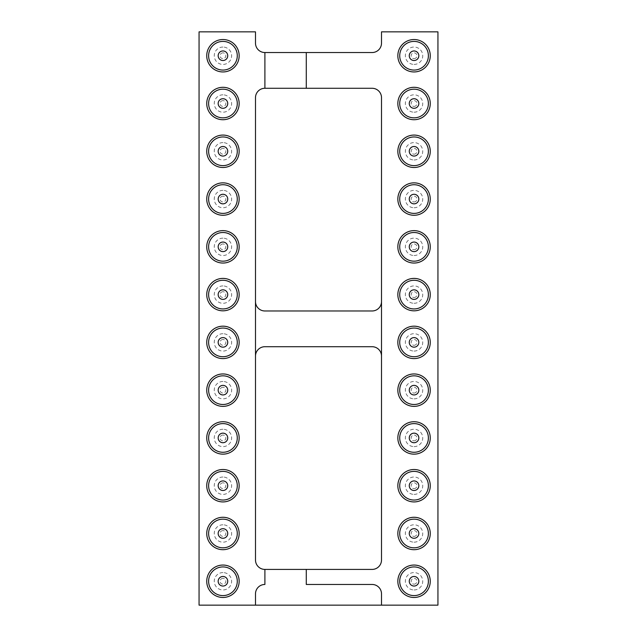 <?xml version="1.0" encoding="UTF-8"?>
<svg xmlns="http://www.w3.org/2000/svg" width="637" height="637" viewBox="0 0 637 637"><rect width="100%" height="100%" fill="white"/><g stroke="black" fill="none" stroke-linecap="round" stroke-linejoin="round"><path stroke-width="0.48" stroke-dasharray="3.19 2.39" d="M264.896 52.537A9.404 9.404 0 0 1 255.493 43.133L255.493 31.85L199.062 31.85L199.062 605.15L437.938 605.15L437.938 31.85L381.507 31.85L381.507 43.133A9.404 9.404 0 0 1 372.104 52.537L264.896 52.537L264.896 88.28L372.104 88.28A9.404 9.404 0 0 1 381.507 97.684L381.507 301.572A9.404 9.404 0 0 1 372.104 310.975L264.896 310.975A9.404 9.404 0 0 1 255.493 301.572L255.493 97.684A9.404 9.404 0 0 1 264.896 88.28M381.507 356.115L381.507 560.011A9.404 9.404 0 0 1 372.104 569.414L264.896 569.414A9.404 9.404 0 0 1 255.493 560.011L255.493 356.115A9.404 9.404 0 0 1 264.896 346.711L372.104 346.711A9.404 9.404 0 0 1 381.507 356.115L381.507 301.572M222.95 373.951A16.212 16.212 0 0 1 236.988 398.268A16.212 16.212 0 0 1 208.912 398.268A16.212 16.212 0 0 1 222.95 373.951M222.95 326.176A16.212 16.212 0 0 1 236.988 350.493A16.212 16.212 0 0 1 208.912 350.493A16.212 16.212 0 0 1 222.95 326.176M222.95 230.626A16.212 16.212 0 0 1 236.988 254.943A16.212 16.212 0 0 1 208.912 254.943A16.212 16.212 0 0 1 222.95 230.626M222.95 278.401A16.212 16.212 0 0 1 236.988 302.718A16.212 16.212 0 0 1 208.912 302.718A16.212 16.212 0 0 1 222.95 278.401M222.95 87.301A16.212 16.212 0 0 1 236.988 111.618A16.212 16.212 0 0 1 208.912 111.618A16.212 16.212 0 0 1 222.95 87.301M222.95 135.076A16.212 16.212 0 0 1 236.988 159.393A16.212 16.212 0 0 1 208.912 159.393A16.212 16.212 0 0 1 222.95 135.076M222.95 182.851A16.212 16.212 0 0 1 236.988 207.168A16.212 16.212 0 0 1 208.912 207.168A16.212 16.212 0 0 1 222.95 182.851M222.95 565.051A16.212 16.212 0 0 1 236.988 589.368A16.212 16.212 0 0 1 208.912 589.368A16.212 16.212 0 0 1 222.95 565.051M222.95 469.501A16.212 16.212 0 0 1 236.988 493.818A16.212 16.212 0 0 1 208.912 493.818A16.212 16.212 0 0 1 222.95 469.501M222.95 517.276A16.212 16.212 0 0 1 236.988 541.593A16.212 16.212 0 0 1 208.912 541.593A16.212 16.212 0 0 1 222.95 517.276M222.95 421.726A16.212 16.212 0 0 1 236.988 446.043A16.212 16.212 0 0 1 208.912 446.043A16.212 16.212 0 0 1 222.95 421.726M222.95 39.526A16.212 16.212 0 0 1 236.988 63.843A16.212 16.212 0 0 1 208.912 63.843A16.212 16.212 0 0 1 222.95 39.526M414.05 454.149A16.212 16.212 0 0 1 400.012 429.832A16.212 16.212 0 0 1 428.088 429.832A16.212 16.212 0 0 1 414.05 454.149M414.05 406.374A16.212 16.212 0 0 1 400.012 382.057A16.212 16.212 0 0 1 428.088 382.057A16.212 16.212 0 0 1 414.05 406.374M414.05 358.599A16.212 16.212 0 0 1 400.012 334.282A16.212 16.212 0 0 1 428.088 334.282A16.212 16.212 0 0 1 414.05 358.599M414.05 215.274A16.212 16.212 0 0 1 400.012 190.957A16.212 16.212 0 0 1 428.088 190.957A16.212 16.212 0 0 1 414.05 215.274M414.05 263.049A16.212 16.212 0 0 1 400.012 238.732A16.212 16.212 0 0 1 428.088 238.732A16.212 16.212 0 0 1 414.05 263.049M414.05 310.824A16.212 16.212 0 0 1 400.012 286.507A16.212 16.212 0 0 1 428.088 286.507A16.212 16.212 0 0 1 414.05 310.824M414.05 119.724A16.212 16.212 0 0 1 400.012 95.407A16.212 16.212 0 0 1 428.088 95.407A16.212 16.212 0 0 1 414.05 119.724M414.05 167.499A16.212 16.212 0 0 1 400.012 143.182A16.212 16.212 0 0 1 428.088 143.182A16.212 16.212 0 0 1 414.05 167.499M414.05 71.949A16.212 16.212 0 0 1 400.012 47.632A16.212 16.212 0 0 1 428.088 47.632A16.212 16.212 0 0 1 414.05 71.949M414.05 501.924A16.212 16.212 0 0 1 400.012 477.607A16.212 16.212 0 0 1 428.088 477.607A16.212 16.212 0 0 1 414.05 501.924M414.05 549.699A16.212 16.212 0 0 1 400.012 525.382A16.212 16.212 0 0 1 428.088 525.382A16.212 16.212 0 0 1 414.05 549.699M414.05 597.474A16.212 16.212 0 0 1 400.012 573.157A16.212 16.212 0 0 1 428.088 573.157A16.212 16.212 0 0 1 414.05 597.474M255.493 605.15L255.493 593.867A9.404 9.404 0 0 1 264.896 584.463L264.896 569.414M306.278 569.414L306.278 584.463L372.104 584.463A9.404 9.404 0 0 1 381.507 593.867L381.507 605.15M222.95 328.055A14.332 14.332 0 0 0 210.536 349.554A14.332 14.332 0 0 0 235.364 349.554A14.332 14.332 0 0 0 222.95 328.055A14.332 14.332 0 0 0 210.536 349.554A14.332 14.332 0 0 0 235.364 349.554A14.332 14.332 0 0 0 222.95 328.055M222.95 280.28A14.332 14.332 0 0 0 210.536 301.779A14.332 14.332 0 0 0 235.364 301.779A14.332 14.332 0 0 0 222.95 280.28A14.332 14.332 0 0 0 210.536 301.779A14.332 14.332 0 0 0 235.364 301.779A14.332 14.332 0 0 0 222.95 280.28M222.95 232.505A14.332 14.332 0 0 0 210.536 254.004A14.332 14.332 0 0 0 235.364 254.004A14.332 14.332 0 0 0 222.95 232.505A14.332 14.332 0 0 0 210.536 254.004A14.332 14.332 0 0 0 235.364 254.004A14.332 14.332 0 0 0 222.95 232.505M222.95 136.955A14.332 14.332 0 0 0 210.536 158.454A14.332 14.332 0 0 0 235.364 158.454A14.332 14.332 0 0 0 222.95 136.955A14.332 14.332 0 0 0 210.536 158.454A14.332 14.332 0 0 0 235.364 158.454A14.332 14.332 0 0 0 222.95 136.955M222.95 184.73A14.332 14.332 0 0 0 210.536 206.229A14.332 14.332 0 0 0 235.364 206.229A14.332 14.332 0 0 0 222.95 184.73A14.332 14.332 0 0 0 210.536 206.229A14.332 14.332 0 0 0 235.364 206.229A14.332 14.332 0 0 0 222.95 184.73M222.95 89.18A14.332 14.332 0 0 0 210.536 110.679A14.332 14.332 0 0 0 235.364 110.679A14.332 14.332 0 0 0 222.95 89.18A14.332 14.332 0 0 0 210.536 110.679A14.332 14.332 0 0 0 235.364 110.679A14.332 14.332 0 0 0 222.95 89.18M222.95 423.605A14.332 14.332 0 0 0 210.536 445.104A14.332 14.332 0 0 0 235.364 445.104A14.332 14.332 0 0 0 222.95 423.605A14.332 14.332 0 0 0 210.536 445.104A14.332 14.332 0 0 0 235.364 445.104A14.332 14.332 0 0 0 222.95 423.605M222.95 375.83A14.332 14.332 0 0 0 210.536 397.329A14.332 14.332 0 0 0 235.364 397.329A14.332 14.332 0 0 0 222.95 375.83A14.332 14.332 0 0 0 210.536 397.329A14.332 14.332 0 0 0 235.364 397.329A14.332 14.332 0 0 0 222.95 375.83M255.493 301.572L255.493 356.115M414.05 213.395A14.332 14.332 0 0 0 426.464 191.896A14.332 14.332 0 0 0 401.636 191.896A14.332 14.332 0 0 0 414.05 213.395A14.332 14.332 0 0 0 426.464 191.896A14.332 14.332 0 0 0 401.636 191.896A14.332 14.332 0 0 0 414.05 213.395M414.05 165.62A14.332 14.332 0 0 0 426.464 144.121A14.332 14.332 0 0 0 401.636 144.121A14.332 14.332 0 0 0 414.05 165.62A14.332 14.332 0 0 0 426.464 144.121A14.332 14.332 0 0 0 401.636 144.121A14.332 14.332 0 0 0 414.05 165.62M414.05 117.845A14.332 14.332 0 0 0 426.464 96.346A14.332 14.332 0 0 0 401.636 96.346A14.332 14.332 0 0 0 414.05 117.845A14.332 14.332 0 0 0 426.464 96.346A14.332 14.332 0 0 0 401.636 96.346A14.332 14.332 0 0 0 414.05 117.845M414.05 261.17A14.332 14.332 0 0 0 426.464 239.671A14.332 14.332 0 0 0 401.636 239.671A14.332 14.332 0 0 0 414.05 261.17A14.332 14.332 0 0 0 426.464 239.671A14.332 14.332 0 0 0 401.636 239.671A14.332 14.332 0 0 0 414.05 261.17M414.05 404.495A14.332 14.332 0 0 0 426.464 382.996A14.332 14.332 0 0 0 401.636 382.996A14.332 14.332 0 0 0 414.05 404.495A14.332 14.332 0 0 0 426.464 382.996A14.332 14.332 0 0 0 401.636 382.996A14.332 14.332 0 0 0 414.05 404.495M414.05 308.945A14.332 14.332 0 0 0 426.464 287.446A14.332 14.332 0 0 0 401.636 287.446A14.332 14.332 0 0 0 414.05 308.945A14.332 14.332 0 0 0 426.464 287.446A14.332 14.332 0 0 0 401.636 287.446A14.332 14.332 0 0 0 414.05 308.945M414.05 452.27A14.332 14.332 0 0 0 426.464 430.771A14.332 14.332 0 0 0 401.636 430.771A14.332 14.332 0 0 0 414.05 452.27A14.332 14.332 0 0 0 426.464 430.771A14.332 14.332 0 0 0 401.636 430.771A14.332 14.332 0 0 0 414.05 452.27M222.95 471.38A14.332 14.332 0 0 0 210.536 492.879A14.332 14.332 0 0 0 235.364 492.879A14.332 14.332 0 0 0 222.95 471.38A14.332 14.332 0 0 0 210.536 492.879A14.332 14.332 0 0 0 235.364 492.879A14.332 14.332 0 0 0 222.95 471.38M414.05 500.045A14.332 14.332 0 0 0 426.464 478.546A14.332 14.332 0 0 0 401.636 478.546A14.332 14.332 0 0 0 414.05 500.045A14.332 14.332 0 0 0 426.464 478.546A14.332 14.332 0 0 0 401.636 478.546A14.332 14.332 0 0 0 414.05 500.045M222.95 519.155A14.332 14.332 0 0 0 210.536 540.654A14.332 14.332 0 0 0 235.364 540.654A14.332 14.332 0 0 0 222.95 519.155A14.332 14.332 0 0 0 210.536 540.654A14.332 14.332 0 0 0 235.364 540.654A14.332 14.332 0 0 0 222.95 519.155M414.05 547.82A14.332 14.332 0 0 0 426.464 526.321A14.332 14.332 0 0 0 401.636 526.321A14.332 14.332 0 0 0 414.05 547.82A14.332 14.332 0 0 0 426.464 526.321A14.332 14.332 0 0 0 401.636 526.321A14.332 14.332 0 0 0 414.05 547.82M414.05 595.595A14.332 14.332 0 0 0 426.464 574.096A14.332 14.332 0 0 0 401.636 574.096A14.332 14.332 0 0 0 414.05 595.595A14.332 14.332 0 0 0 426.464 574.096A14.332 14.332 0 0 0 401.636 574.096A14.332 14.332 0 0 0 414.05 595.595M414.05 356.72A14.332 14.332 0 0 0 426.464 335.221A14.332 14.332 0 0 0 401.636 335.221A14.332 14.332 0 0 0 414.05 356.72A14.332 14.332 0 0 0 426.464 335.221A14.332 14.332 0 0 0 401.636 335.221A14.332 14.332 0 0 0 414.05 356.72M222.95 566.93A14.332 14.332 0 0 0 210.536 588.429A14.332 14.332 0 0 0 235.364 588.429A14.332 14.332 0 0 0 222.95 566.93A14.332 14.332 0 0 0 210.536 588.429A14.332 14.332 0 0 0 235.364 588.429A14.332 14.332 0 0 0 222.95 566.93M414.05 70.07A14.332 14.332 0 0 0 426.464 48.571A14.332 14.332 0 0 0 401.636 48.571A14.332 14.332 0 0 0 414.05 70.07A14.332 14.332 0 0 0 426.464 48.571A14.332 14.332 0 0 0 401.636 48.571A14.332 14.332 0 0 0 414.05 70.07M222.95 41.405A14.332 14.332 0 0 0 210.536 62.904A14.332 14.332 0 0 0 235.364 62.904A14.332 14.332 0 0 0 222.95 41.405A14.332 14.332 0 0 0 210.536 62.904A14.332 14.332 0 0 0 235.364 62.904A14.332 14.332 0 0 0 222.95 41.405M306.278 88.28L306.278 52.537M222.95 333.7A8.687 8.687 0 0 0 215.425 346.735A8.687 8.687 0 0 0 230.475 346.735A8.687 8.687 0 0 0 222.95 333.7M222.95 285.925A8.687 8.687 0 0 0 215.425 298.96A8.687 8.687 0 0 0 230.475 298.96A8.687 8.687 0 0 0 222.95 285.925M222.95 238.15A8.687 8.687 0 0 0 215.425 251.185A8.687 8.687 0 0 0 230.475 251.185A8.687 8.687 0 0 0 222.95 238.15M222.95 142.6A8.687 8.687 0 0 0 215.425 155.635A8.687 8.687 0 0 0 230.475 155.635A8.687 8.687 0 0 0 222.95 142.6M222.95 190.375A8.687 8.687 0 0 0 215.425 203.41A8.687 8.687 0 0 0 230.475 203.41A8.687 8.687 0 0 0 222.95 190.375M222.95 94.825A8.687 8.687 0 0 0 215.425 107.86A8.687 8.687 0 0 0 230.475 107.86A8.687 8.687 0 0 0 222.95 94.825M222.95 429.25A8.687 8.687 0 0 0 215.425 442.285A8.687 8.687 0 0 0 230.475 442.285A8.687 8.687 0 0 0 222.95 429.25M222.95 381.475A8.687 8.687 0 0 0 215.425 394.51A8.687 8.687 0 0 0 230.475 394.51A8.687 8.687 0 0 0 222.95 381.475M414.05 207.75A8.687 8.687 0 0 0 421.575 194.715A8.687 8.687 0 0 0 406.525 194.715A8.687 8.687 0 0 0 414.05 207.75M414.05 159.975A8.687 8.687 0 0 0 421.575 146.94A8.687 8.687 0 0 0 406.525 146.94A8.687 8.687 0 0 0 414.05 159.975M414.05 112.2A8.687 8.687 0 0 0 421.575 99.165A8.687 8.687 0 0 0 406.525 99.165A8.687 8.687 0 0 0 414.05 112.2M414.05 255.525A8.687 8.687 0 0 0 421.575 242.49A8.687 8.687 0 0 0 406.525 242.49A8.687 8.687 0 0 0 414.05 255.525M414.05 398.85A8.687 8.687 0 0 0 421.575 385.815A8.687 8.687 0 0 0 406.525 385.815A8.687 8.687 0 0 0 414.05 398.85M414.05 303.3A8.687 8.687 0 0 0 421.575 290.265A8.687 8.687 0 0 0 406.525 290.265A8.687 8.687 0 0 0 414.05 303.3M414.05 446.625A8.687 8.687 0 0 0 421.575 433.59A8.687 8.687 0 0 0 406.525 433.59A8.687 8.687 0 0 0 414.05 446.625M222.95 477.025A8.687 8.687 0 0 0 215.425 490.06A8.687 8.687 0 0 0 230.475 490.06A8.687 8.687 0 0 0 222.95 477.025M414.05 494.4A8.687 8.687 0 0 0 421.575 481.365A8.687 8.687 0 0 0 406.525 481.365A8.687 8.687 0 0 0 414.05 494.4M222.95 524.8A8.687 8.687 0 0 0 215.425 537.835A8.687 8.687 0 0 0 230.475 537.835A8.687 8.687 0 0 0 222.95 524.8M414.05 542.175A8.687 8.687 0 0 0 421.575 529.14A8.687 8.687 0 0 0 406.525 529.14A8.687 8.687 0 0 0 414.05 542.175M414.05 589.95A8.687 8.687 0 0 0 421.575 576.915A8.687 8.687 0 0 0 406.525 576.915A8.687 8.687 0 0 0 414.05 589.95M414.05 351.075A8.687 8.687 0 0 0 421.575 338.04A8.687 8.687 0 0 0 406.525 338.04A8.687 8.687 0 0 0 414.05 351.075M222.95 572.575A8.687 8.687 0 0 0 215.425 585.61A8.687 8.687 0 0 0 230.475 585.61A8.687 8.687 0 0 0 222.95 572.575M414.05 64.425A8.687 8.687 0 0 0 421.575 51.39A8.687 8.687 0 0 0 406.525 51.39A8.687 8.687 0 0 0 414.05 64.425M222.95 47.05A8.687 8.687 0 0 0 215.425 60.085A8.687 8.687 0 0 0 230.475 60.085A8.687 8.687 0 0 0 222.95 47.05M222.95 337.61A4.777 4.777 0 0 0 218.81 344.776A4.777 4.777 0 0 0 227.09 344.776A4.777 4.777 0 0 0 222.95 337.61A4.777 4.777 0 0 0 218.81 344.776A4.777 4.777 0 0 0 227.09 344.776A4.777 4.777 0 0 0 222.95 337.61M222.95 289.835A4.777 4.777 0 0 0 218.81 297.001A4.777 4.777 0 0 0 227.09 297.001A4.777 4.777 0 0 0 222.95 289.835A4.777 4.777 0 0 0 218.81 297.001A4.777 4.777 0 0 0 227.09 297.001A4.777 4.777 0 0 0 222.95 289.835M222.95 242.06A4.777 4.777 0 0 0 218.81 249.226A4.777 4.777 0 0 0 227.09 249.226A4.777 4.777 0 0 0 222.95 242.06A4.777 4.777 0 0 0 218.81 249.226A4.777 4.777 0 0 0 227.09 249.226A4.777 4.777 0 0 0 222.95 242.06M222.95 146.51A4.777 4.777 0 0 0 218.81 153.676A4.777 4.777 0 0 0 227.09 153.676A4.777 4.777 0 0 0 222.95 146.51A4.777 4.777 0 0 0 218.81 153.676A4.777 4.777 0 0 0 227.09 153.676A4.777 4.777 0 0 0 222.95 146.51M222.95 194.285A4.777 4.777 0 0 0 218.81 201.451A4.777 4.777 0 0 0 227.09 201.451A4.777 4.777 0 0 0 222.95 194.285A4.777 4.777 0 0 0 218.81 201.451A4.777 4.777 0 0 0 227.09 201.451A4.777 4.777 0 0 0 222.95 194.285M222.95 98.735A4.777 4.777 0 0 0 218.81 105.901A4.777 4.777 0 0 0 227.09 105.901A4.777 4.777 0 0 0 222.95 98.735A4.777 4.777 0 0 0 218.81 105.901A4.777 4.777 0 0 0 227.09 105.901A4.777 4.777 0 0 0 222.95 98.735M222.95 433.16A4.777 4.777 0 0 0 218.81 440.326A4.777 4.777 0 0 0 227.09 440.326A4.777 4.777 0 0 0 222.95 433.16A4.777 4.777 0 0 0 218.81 440.326A4.777 4.777 0 0 0 227.09 440.326A4.777 4.777 0 0 0 222.95 433.16M222.95 385.385A4.777 4.777 0 0 0 218.81 392.551A4.777 4.777 0 0 0 227.09 392.551A4.777 4.777 0 0 0 222.95 385.385A4.777 4.777 0 0 0 218.81 392.551A4.777 4.777 0 0 0 227.09 392.551A4.777 4.777 0 0 0 222.95 385.385M414.05 203.84A4.777 4.777 0 0 0 418.191 196.674A4.777 4.777 0 0 0 409.909 196.674A4.777 4.777 0 0 0 414.05 203.84A4.777 4.777 0 0 0 418.191 196.674A4.777 4.777 0 0 0 409.909 196.674A4.777 4.777 0 0 0 414.05 203.84M414.05 156.065A4.777 4.777 0 0 0 418.191 148.899A4.777 4.777 0 0 0 409.909 148.899A4.777 4.777 0 0 0 414.05 156.065A4.777 4.777 0 0 0 418.191 148.899A4.777 4.777 0 0 0 409.909 148.899A4.777 4.777 0 0 0 414.05 156.065M414.05 108.29A4.777 4.777 0 0 0 418.191 101.124A4.777 4.777 0 0 0 409.909 101.124A4.777 4.777 0 0 0 414.05 108.29A4.777 4.777 0 0 0 418.191 101.124A4.777 4.777 0 0 0 409.909 101.124A4.777 4.777 0 0 0 414.05 108.29M414.05 251.615A4.777 4.777 0 0 0 418.191 244.449A4.777 4.777 0 0 0 409.909 244.449A4.777 4.777 0 0 0 414.05 251.615A4.777 4.777 0 0 0 418.191 244.449A4.777 4.777 0 0 0 409.909 244.449A4.777 4.777 0 0 0 414.05 251.615M414.05 394.94A4.777 4.777 0 0 0 418.191 387.774A4.777 4.777 0 0 0 409.909 387.774A4.777 4.777 0 0 0 414.05 394.94A4.777 4.777 0 0 0 418.191 387.774A4.777 4.777 0 0 0 409.909 387.774A4.777 4.777 0 0 0 414.05 394.94M414.05 299.39A4.777 4.777 0 0 0 418.191 292.224A4.777 4.777 0 0 0 409.909 292.224A4.777 4.777 0 0 0 414.05 299.39A4.777 4.777 0 0 0 418.191 292.224A4.777 4.777 0 0 0 409.909 292.224A4.777 4.777 0 0 0 414.05 299.39M414.05 442.715A4.777 4.777 0 0 0 418.191 435.549A4.777 4.777 0 0 0 409.909 435.549A4.777 4.777 0 0 0 414.05 442.715A4.777 4.777 0 0 0 418.191 435.549A4.777 4.777 0 0 0 409.909 435.549A4.777 4.777 0 0 0 414.05 442.715M222.95 480.935A4.777 4.777 0 0 0 218.81 488.101A4.777 4.777 0 0 0 227.09 488.101A4.777 4.777 0 0 0 222.95 480.935A4.777 4.777 0 0 0 218.81 488.101A4.777 4.777 0 0 0 227.09 488.101A4.777 4.777 0 0 0 222.95 480.935M414.05 490.49A4.777 4.777 0 0 0 418.191 483.324A4.777 4.777 0 0 0 409.909 483.324A4.777 4.777 0 0 0 414.05 490.49A4.777 4.777 0 0 0 418.191 483.324A4.777 4.777 0 0 0 409.909 483.324A4.777 4.777 0 0 0 414.05 490.49M222.95 528.71A4.777 4.777 0 0 0 218.81 535.876A4.777 4.777 0 0 0 227.09 535.876A4.777 4.777 0 0 0 222.95 528.71A4.777 4.777 0 0 0 218.81 535.876A4.777 4.777 0 0 0 227.09 535.876A4.777 4.777 0 0 0 222.95 528.71M414.05 538.265A4.777 4.777 0 0 0 418.191 531.099A4.777 4.777 0 0 0 409.909 531.099A4.777 4.777 0 0 0 414.05 538.265A4.777 4.777 0 0 0 418.191 531.099A4.777 4.777 0 0 0 409.909 531.099A4.777 4.777 0 0 0 414.05 538.265M414.05 586.04A4.777 4.777 0 0 0 418.191 578.874A4.777 4.777 0 0 0 409.909 578.874A4.777 4.777 0 0 0 414.05 586.04A4.777 4.777 0 0 0 418.191 578.874A4.777 4.777 0 0 0 409.909 578.874A4.777 4.777 0 0 0 414.05 586.04M414.05 347.165A4.777 4.777 0 0 0 418.191 339.999A4.777 4.777 0 0 0 409.909 339.999A4.777 4.777 0 0 0 414.05 347.165A4.777 4.777 0 0 0 418.191 339.999A4.777 4.777 0 0 0 409.909 339.999A4.777 4.777 0 0 0 414.05 347.165M222.95 576.485A4.777 4.777 0 0 0 218.81 583.651A4.777 4.777 0 0 0 227.09 583.651A4.777 4.777 0 0 0 222.95 576.485A4.777 4.777 0 0 0 218.81 583.651A4.777 4.777 0 0 0 227.09 583.651A4.777 4.777 0 0 0 222.95 576.485M414.05 60.515A4.777 4.777 0 0 0 418.191 53.349A4.777 4.777 0 0 0 409.909 53.349A4.777 4.777 0 0 0 414.05 60.515A4.777 4.777 0 0 0 418.191 53.349A4.777 4.777 0 0 0 409.909 53.349A4.777 4.777 0 0 0 414.05 60.515M222.95 50.96A4.777 4.777 0 0 0 218.81 58.126A4.777 4.777 0 0 0 227.09 58.126A4.777 4.777 0 0 0 222.95 50.96A4.777 4.777 0 0 0 218.81 58.126A4.777 4.777 0 0 0 227.09 58.126A4.777 4.777 0 0 0 222.95 50.96M222.95 394.94A4.777 4.777 0 0 1 218.81 387.774A4.777 4.777 0 0 1 227.09 387.774A4.777 4.777 0 0 1 222.95 394.94M222.95 347.165A4.777 4.777 0 0 1 218.81 339.999A4.777 4.777 0 0 1 227.09 339.999A4.777 4.777 0 0 1 222.95 347.165M222.95 251.615A4.777 4.777 0 0 1 218.81 244.449A4.777 4.777 0 0 1 227.09 244.449A4.777 4.777 0 0 1 222.95 251.615M222.95 299.39A4.777 4.777 0 0 1 218.81 292.224A4.777 4.777 0 0 1 227.09 292.224A4.777 4.777 0 0 1 222.95 299.39M222.95 108.29A4.777 4.777 0 0 1 218.81 101.124A4.777 4.777 0 0 1 227.09 101.124A4.777 4.777 0 0 1 222.95 108.29M222.95 156.065A4.777 4.777 0 0 1 218.81 148.899A4.777 4.777 0 0 1 227.09 148.899A4.777 4.777 0 0 1 222.95 156.065M222.95 203.84A4.777 4.777 0 0 1 218.81 196.674A4.777 4.777 0 0 1 227.09 196.674A4.777 4.777 0 0 1 222.95 203.84M222.95 586.04A4.777 4.777 0 0 1 218.81 578.874A4.777 4.777 0 0 1 227.09 578.874A4.777 4.777 0 0 1 222.95 586.04M222.95 490.49A4.777 4.777 0 0 1 218.81 483.324A4.777 4.777 0 0 1 227.09 483.324A4.777 4.777 0 0 1 222.95 490.49M222.95 538.265A4.777 4.777 0 0 1 218.81 531.099A4.777 4.777 0 0 1 227.09 531.099A4.777 4.777 0 0 1 222.95 538.265M222.95 442.715A4.777 4.777 0 0 1 218.81 435.549A4.777 4.777 0 0 1 227.09 435.549A4.777 4.777 0 0 1 222.95 442.715M222.95 60.515A4.777 4.777 0 0 1 218.81 53.349A4.777 4.777 0 0 1 227.09 53.349A4.777 4.777 0 0 1 222.95 60.515M414.05 433.16A4.777 4.777 0 0 1 418.191 440.326A4.777 4.777 0 0 1 409.909 440.326A4.777 4.777 0 0 1 414.05 433.16M414.05 385.385A4.777 4.777 0 0 1 418.191 392.551A4.777 4.777 0 0 1 409.909 392.551A4.777 4.777 0 0 1 414.05 385.385M414.05 337.61A4.777 4.777 0 0 1 418.191 344.776A4.777 4.777 0 0 1 409.909 344.776A4.777 4.777 0 0 1 414.05 337.61M414.05 194.285A4.777 4.777 0 0 1 418.191 201.451A4.777 4.777 0 0 1 409.909 201.451A4.777 4.777 0 0 1 414.05 194.285M414.05 242.06A4.777 4.777 0 0 1 418.191 249.226A4.777 4.777 0 0 1 409.909 249.226A4.777 4.777 0 0 1 414.05 242.06M414.05 289.835A4.777 4.777 0 0 1 418.191 297.001A4.777 4.777 0 0 1 409.909 297.001A4.777 4.777 0 0 1 414.05 289.835M414.05 98.735A4.777 4.777 0 0 1 418.191 105.901A4.777 4.777 0 0 1 409.909 105.901A4.777 4.777 0 0 1 414.05 98.735M414.05 146.51A4.777 4.777 0 0 1 418.191 153.676A4.777 4.777 0 0 1 409.909 153.676A4.777 4.777 0 0 1 414.05 146.51M414.05 50.96A4.777 4.777 0 0 1 418.191 58.126A4.777 4.777 0 0 1 409.909 58.126A4.777 4.777 0 0 1 414.05 50.96M414.05 480.935A4.777 4.777 0 0 1 418.191 488.101A4.777 4.777 0 0 1 409.909 488.101A4.777 4.777 0 0 1 414.05 480.935M414.05 528.71A4.777 4.777 0 0 1 418.191 535.876A4.777 4.777 0 0 1 409.909 535.876A4.777 4.777 0 0 1 414.05 528.71M414.05 576.485A4.777 4.777 0 0 1 418.191 583.651A4.777 4.777 0 0 1 409.909 583.651A4.777 4.777 0 0 1 414.05 576.485M222.95 339.489A2.898 2.898 0 0 0 220.442 343.837A2.898 2.898 0 0 0 225.458 343.837A2.898 2.898 0 0 0 222.95 339.489M222.95 291.714A2.898 2.898 0 0 0 220.442 296.062A2.898 2.898 0 0 0 225.458 296.062A2.898 2.898 0 0 0 222.95 291.714M222.95 243.939A2.898 2.898 0 0 0 220.442 248.287A2.898 2.898 0 0 0 225.458 248.287A2.898 2.898 0 0 0 222.95 243.939M222.95 148.389A2.898 2.898 0 0 0 220.442 152.737A2.898 2.898 0 0 0 225.458 152.737A2.898 2.898 0 0 0 222.95 148.389M222.95 196.164A2.898 2.898 0 0 0 220.442 200.512A2.898 2.898 0 0 0 225.458 200.512A2.898 2.898 0 0 0 222.95 196.164M222.95 100.614A2.898 2.898 0 0 0 220.442 104.962A2.898 2.898 0 0 0 225.458 104.962A2.898 2.898 0 0 0 222.95 100.614M222.95 435.039A2.898 2.898 0 0 0 220.442 439.387A2.898 2.898 0 0 0 225.458 439.387A2.898 2.898 0 0 0 222.95 435.039M222.95 387.264A2.898 2.898 0 0 0 220.442 391.612A2.898 2.898 0 0 0 225.458 391.612A2.898 2.898 0 0 0 222.95 387.264M414.05 201.961A2.898 2.898 0 0 0 416.558 197.613A2.898 2.898 0 0 0 411.542 197.613A2.898 2.898 0 0 0 414.05 201.961M414.05 154.186A2.898 2.898 0 0 0 416.558 149.838A2.898 2.898 0 0 0 411.542 149.838A2.898 2.898 0 0 0 414.05 154.186M414.05 106.411A2.898 2.898 0 0 0 416.558 102.063A2.898 2.898 0 0 0 411.542 102.063A2.898 2.898 0 0 0 414.05 106.411M414.05 249.736A2.898 2.898 0 0 0 416.558 245.388A2.898 2.898 0 0 0 411.542 245.388A2.898 2.898 0 0 0 414.05 249.736M414.05 393.061A2.898 2.898 0 0 0 416.558 388.713A2.898 2.898 0 0 0 411.542 388.713A2.898 2.898 0 0 0 414.05 393.061M414.05 297.511A2.898 2.898 0 0 0 416.558 293.163A2.898 2.898 0 0 0 411.542 293.163A2.898 2.898 0 0 0 414.05 297.511M414.05 440.836A2.898 2.898 0 0 0 416.558 436.488A2.898 2.898 0 0 0 411.542 436.488A2.898 2.898 0 0 0 414.05 440.836M222.95 482.814A2.898 2.898 0 0 0 220.442 487.162A2.898 2.898 0 0 0 225.458 487.162A2.898 2.898 0 0 0 222.95 482.814M414.05 488.611A2.898 2.898 0 0 0 416.558 484.263A2.898 2.898 0 0 0 411.542 484.263A2.898 2.898 0 0 0 414.05 488.611M222.95 530.589A2.898 2.898 0 0 0 220.442 534.937A2.898 2.898 0 0 0 225.458 534.937A2.898 2.898 0 0 0 222.95 530.589M414.05 536.386A2.898 2.898 0 0 0 416.558 532.038A2.898 2.898 0 0 0 411.542 532.038A2.898 2.898 0 0 0 414.05 536.386M414.05 584.161A2.898 2.898 0 0 0 416.558 579.813A2.898 2.898 0 0 0 411.542 579.813A2.898 2.898 0 0 0 414.05 584.161M414.05 345.286A2.898 2.898 0 0 0 416.558 340.938A2.898 2.898 0 0 0 411.542 340.938A2.898 2.898 0 0 0 414.05 345.286M222.95 578.364A2.898 2.898 0 0 0 220.442 582.712A2.898 2.898 0 0 0 225.458 582.712A2.898 2.898 0 0 0 222.95 578.364M414.05 58.636A2.898 2.898 0 0 0 416.558 54.288A2.898 2.898 0 0 0 411.542 54.288A2.898 2.898 0 0 0 414.05 58.636M222.95 52.839A2.898 2.898 0 0 0 220.442 57.187A2.898 2.898 0 0 0 225.458 57.187A2.898 2.898 0 0 0 222.95 52.839"/><path stroke-width="0.96" d="M264.896 88.28L264.896 52.537A9.404 9.404 0 0 1 255.493 43.133L255.493 31.85L199.062 31.85L199.062 605.15L255.493 605.15L255.493 593.867A9.404 9.404 0 0 1 264.896 584.463L264.896 569.414A9.404 9.404 0 0 1 255.493 560.011L255.493 97.684A9.404 9.404 0 0 1 264.896 88.28L306.278 88.28L306.278 52.537L372.104 52.537A9.404 9.404 0 0 0 381.507 43.133L381.507 31.85L437.938 31.85L437.938 605.15L255.493 605.15M306.278 88.28L372.104 88.28A9.404 9.404 0 0 1 381.507 97.684L381.507 560.011A9.404 9.404 0 0 1 372.104 569.414L306.278 569.414L306.278 584.463L372.104 584.463A9.404 9.404 0 0 1 381.507 593.867L381.507 605.15M306.278 569.414L264.896 569.414M264.896 52.537L306.278 52.537M381.507 301.572A9.404 9.404 0 0 1 372.104 310.975L264.896 310.975A9.404 9.404 0 0 1 255.493 301.572M255.493 356.115A9.404 9.404 0 0 1 264.896 346.711L372.104 346.711A9.404 9.404 0 0 1 381.507 356.115M222.95 373.951A16.212 16.212 0 0 0 208.912 398.268A16.212 16.212 0 0 0 236.988 398.268A16.212 16.212 0 0 0 222.95 373.951M222.95 326.176A16.212 16.212 0 0 0 208.912 350.493A16.212 16.212 0 0 0 236.988 350.493A16.212 16.212 0 0 0 222.95 326.176M222.95 230.626A16.212 16.212 0 0 0 208.912 254.943A16.212 16.212 0 0 0 236.988 254.943A16.212 16.212 0 0 0 222.95 230.626M222.95 278.401A16.212 16.212 0 0 0 208.912 302.718A16.212 16.212 0 0 0 236.988 302.718A16.212 16.212 0 0 0 222.95 278.401M222.95 87.301A16.212 16.212 0 0 0 208.912 111.618A16.212 16.212 0 0 0 236.988 111.618A16.212 16.212 0 0 0 222.95 87.301M222.95 135.076A16.212 16.212 0 0 0 208.912 159.393A16.212 16.212 0 0 0 236.988 159.393A16.212 16.212 0 0 0 222.95 135.076M222.95 182.851A16.212 16.212 0 0 0 208.912 207.168A16.212 16.212 0 0 0 236.988 207.168A16.212 16.212 0 0 0 222.95 182.851M222.95 565.051A16.212 16.212 0 0 0 208.912 589.368A16.212 16.212 0 0 0 236.988 589.368A16.212 16.212 0 0 0 222.95 565.051M222.95 469.501A16.212 16.212 0 0 0 208.912 493.818A16.212 16.212 0 0 0 236.988 493.818A16.212 16.212 0 0 0 222.95 469.501M222.95 517.276A16.212 16.212 0 0 0 208.912 541.593A16.212 16.212 0 0 0 236.988 541.593A16.212 16.212 0 0 0 222.95 517.276M222.95 421.726A16.212 16.212 0 0 0 208.912 446.043A16.212 16.212 0 0 0 236.988 446.043A16.212 16.212 0 0 0 222.95 421.726M222.95 39.526A16.212 16.212 0 0 0 208.912 63.843A16.212 16.212 0 0 0 236.988 63.843A16.212 16.212 0 0 0 222.95 39.526M414.05 454.149A16.212 16.212 0 0 0 428.088 429.832A16.212 16.212 0 0 0 400.012 429.832A16.212 16.212 0 0 0 414.05 454.149M414.05 406.374A16.212 16.212 0 0 0 428.088 382.057A16.212 16.212 0 0 0 400.012 382.057A16.212 16.212 0 0 0 414.05 406.374M414.05 358.599A16.212 16.212 0 0 0 428.088 334.282A16.212 16.212 0 0 0 400.012 334.282A16.212 16.212 0 0 0 414.05 358.599M414.05 215.274A16.212 16.212 0 0 0 428.088 190.957A16.212 16.212 0 0 0 400.012 190.957A16.212 16.212 0 0 0 414.05 215.274M414.05 263.049A16.212 16.212 0 0 0 428.088 238.732A16.212 16.212 0 0 0 400.012 238.732A16.212 16.212 0 0 0 414.05 263.049M414.05 310.824A16.212 16.212 0 0 0 428.088 286.507A16.212 16.212 0 0 0 400.012 286.507A16.212 16.212 0 0 0 414.05 310.824M414.05 119.724A16.212 16.212 0 0 0 428.088 95.407A16.212 16.212 0 0 0 400.012 95.407A16.212 16.212 0 0 0 414.05 119.724M414.05 167.499A16.212 16.212 0 0 0 428.088 143.182A16.212 16.212 0 0 0 400.012 143.182A16.212 16.212 0 0 0 414.05 167.499M414.05 71.949A16.212 16.212 0 0 0 428.088 47.632A16.212 16.212 0 0 0 400.012 47.632A16.212 16.212 0 0 0 414.05 71.949M414.05 501.924A16.212 16.212 0 0 0 428.088 477.607A16.212 16.212 0 0 0 400.012 477.607A16.212 16.212 0 0 0 414.05 501.924M414.05 549.699A16.212 16.212 0 0 0 428.088 525.382A16.212 16.212 0 0 0 400.012 525.382A16.212 16.212 0 0 0 414.05 549.699M414.05 597.474A16.212 16.212 0 0 0 428.088 573.157A16.212 16.212 0 0 0 400.012 573.157A16.212 16.212 0 0 0 414.05 597.474M222.95 404.495A14.332 14.332 0 0 1 210.536 382.996A14.332 14.332 0 0 1 235.364 382.996A14.332 14.332 0 0 1 222.95 404.495M222.95 356.72A14.332 14.332 0 0 1 210.536 335.221A14.332 14.332 0 0 1 235.364 335.221A14.332 14.332 0 0 1 222.95 356.72M222.95 261.17A14.332 14.332 0 0 1 210.536 239.671A14.332 14.332 0 0 1 235.364 239.671A14.332 14.332 0 0 1 222.95 261.17M222.95 308.945A14.332 14.332 0 0 1 210.536 287.446A14.332 14.332 0 0 1 235.364 287.446A14.332 14.332 0 0 1 222.95 308.945M222.95 117.845A14.332 14.332 0 0 1 210.536 96.346A14.332 14.332 0 0 1 235.364 96.346A14.332 14.332 0 0 1 222.95 117.845M222.95 165.62A14.332 14.332 0 0 1 210.536 144.121A14.332 14.332 0 0 1 235.364 144.121A14.332 14.332 0 0 1 222.95 165.62M222.95 213.395A14.332 14.332 0 0 1 210.536 191.896A14.332 14.332 0 0 1 235.364 191.896A14.332 14.332 0 0 1 222.95 213.395M222.95 595.595A14.332 14.332 0 0 1 210.536 574.096A14.332 14.332 0 0 1 235.364 574.096A14.332 14.332 0 0 1 222.95 595.595M222.95 500.045A14.332 14.332 0 0 1 210.536 478.546A14.332 14.332 0 0 1 235.364 478.546A14.332 14.332 0 0 1 222.95 500.045M222.95 547.82A14.332 14.332 0 0 1 210.536 526.321A14.332 14.332 0 0 1 235.364 526.321A14.332 14.332 0 0 1 222.95 547.82M222.95 452.27A14.332 14.332 0 0 1 210.536 430.771A14.332 14.332 0 0 1 235.364 430.771A14.332 14.332 0 0 1 222.95 452.27M222.95 70.07A14.332 14.332 0 0 1 210.536 48.571A14.332 14.332 0 0 1 235.364 48.571A14.332 14.332 0 0 1 222.95 70.07M414.05 423.605A14.332 14.332 0 0 1 426.464 445.104A14.332 14.332 0 0 1 401.636 445.104A14.332 14.332 0 0 1 414.05 423.605M414.05 375.83A14.332 14.332 0 0 1 426.464 397.329A14.332 14.332 0 0 1 401.636 397.329A14.332 14.332 0 0 1 414.05 375.83M414.05 328.055A14.332 14.332 0 0 1 426.464 349.554A14.332 14.332 0 0 1 401.636 349.554A14.332 14.332 0 0 1 414.05 328.055M414.05 184.73A14.332 14.332 0 0 1 426.464 206.229A14.332 14.332 0 0 1 401.636 206.229A14.332 14.332 0 0 1 414.05 184.73M414.05 232.505A14.332 14.332 0 0 1 426.464 254.004A14.332 14.332 0 0 1 401.636 254.004A14.332 14.332 0 0 1 414.05 232.505M414.05 280.28A14.332 14.332 0 0 1 426.464 301.779A14.332 14.332 0 0 1 401.636 301.779A14.332 14.332 0 0 1 414.05 280.28M414.05 89.18A14.332 14.332 0 0 1 426.464 110.679A14.332 14.332 0 0 1 401.636 110.679A14.332 14.332 0 0 1 414.05 89.18M414.05 136.955A14.332 14.332 0 0 1 426.464 158.454A14.332 14.332 0 0 1 401.636 158.454A14.332 14.332 0 0 1 414.05 136.955M414.05 41.405A14.332 14.332 0 0 1 426.464 62.904A14.332 14.332 0 0 1 401.636 62.904A14.332 14.332 0 0 1 414.05 41.405M414.05 471.38A14.332 14.332 0 0 1 426.464 492.879A14.332 14.332 0 0 1 401.636 492.879A14.332 14.332 0 0 1 414.05 471.38M414.05 519.155A14.332 14.332 0 0 1 426.464 540.654A14.332 14.332 0 0 1 401.636 540.654A14.332 14.332 0 0 1 414.05 519.155M414.05 566.93A14.332 14.332 0 0 1 426.464 588.429A14.332 14.332 0 0 1 401.636 588.429A14.332 14.332 0 0 1 414.05 566.93M222.95 394.94A4.777 4.777 0 0 1 218.81 387.774A4.777 4.777 0 0 1 227.09 387.774A4.777 4.777 0 0 1 222.95 394.94M222.95 347.165A4.777 4.777 0 0 1 218.81 339.999A4.777 4.777 0 0 1 227.09 339.999A4.777 4.777 0 0 1 222.95 347.165M222.95 251.615A4.777 4.777 0 0 1 218.81 244.449A4.777 4.777 0 0 1 227.09 244.449A4.777 4.777 0 0 1 222.95 251.615M222.95 299.39A4.777 4.777 0 0 1 218.81 292.224A4.777 4.777 0 0 1 227.09 292.224A4.777 4.777 0 0 1 222.95 299.39M222.95 108.29A4.777 4.777 0 0 1 218.81 101.124A4.777 4.777 0 0 1 227.09 101.124A4.777 4.777 0 0 1 222.95 108.29M222.95 156.065A4.777 4.777 0 0 1 218.81 148.899A4.777 4.777 0 0 1 227.09 148.899A4.777 4.777 0 0 1 222.95 156.065M222.95 203.84A4.777 4.777 0 0 1 218.81 196.674A4.777 4.777 0 0 1 227.09 196.674A4.777 4.777 0 0 1 222.95 203.84M222.95 586.04A4.777 4.777 0 0 1 218.81 578.874A4.777 4.777 0 0 1 227.09 578.874A4.777 4.777 0 0 1 222.95 586.04M222.95 490.49A4.777 4.777 0 0 1 218.81 483.324A4.777 4.777 0 0 1 227.09 483.324A4.777 4.777 0 0 1 222.95 490.49M222.95 538.265A4.777 4.777 0 0 1 218.81 531.099A4.777 4.777 0 0 1 227.09 531.099A4.777 4.777 0 0 1 222.95 538.265M222.95 442.715A4.777 4.777 0 0 1 218.81 435.549A4.777 4.777 0 0 1 227.09 435.549A4.777 4.777 0 0 1 222.95 442.715M222.95 60.515A4.777 4.777 0 0 1 218.81 53.349A4.777 4.777 0 0 1 227.09 53.349A4.777 4.777 0 0 1 222.95 60.515M414.05 433.16A4.777 4.777 0 0 1 418.191 440.326A4.777 4.777 0 0 1 409.909 440.326A4.777 4.777 0 0 1 414.05 433.16M414.05 385.385A4.777 4.777 0 0 1 418.191 392.551A4.777 4.777 0 0 1 409.909 392.551A4.777 4.777 0 0 1 414.05 385.385M414.05 337.61A4.777 4.777 0 0 1 418.191 344.776A4.777 4.777 0 0 1 409.909 344.776A4.777 4.777 0 0 1 414.05 337.61M414.05 194.285A4.777 4.777 0 0 1 418.191 201.451A4.777 4.777 0 0 1 409.909 201.451A4.777 4.777 0 0 1 414.05 194.285M414.05 242.06A4.777 4.777 0 0 1 418.191 249.226A4.777 4.777 0 0 1 409.909 249.226A4.777 4.777 0 0 1 414.05 242.06M414.05 289.835A4.777 4.777 0 0 1 418.191 297.001A4.777 4.777 0 0 1 409.909 297.001A4.777 4.777 0 0 1 414.05 289.835M414.05 98.735A4.777 4.777 0 0 1 418.191 105.901A4.777 4.777 0 0 1 409.909 105.901A4.777 4.777 0 0 1 414.05 98.735M414.05 146.51A4.777 4.777 0 0 1 418.191 153.676A4.777 4.777 0 0 1 409.909 153.676A4.777 4.777 0 0 1 414.05 146.51M414.05 50.96A4.777 4.777 0 0 1 418.191 58.126A4.777 4.777 0 0 1 409.909 58.126A4.777 4.777 0 0 1 414.05 50.96M414.05 480.935A4.777 4.777 0 0 1 418.191 488.101A4.777 4.777 0 0 1 409.909 488.101A4.777 4.777 0 0 1 414.05 480.935M414.05 528.71A4.777 4.777 0 0 1 418.191 535.876A4.777 4.777 0 0 1 409.909 535.876A4.777 4.777 0 0 1 414.05 528.71M414.05 576.485A4.777 4.777 0 0 1 418.191 583.651A4.777 4.777 0 0 1 409.909 583.651A4.777 4.777 0 0 1 414.05 576.485"/></g></svg>
